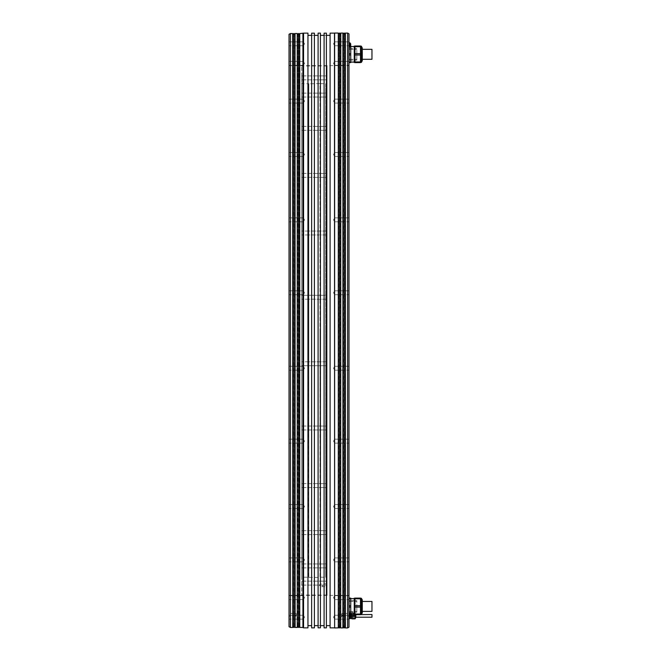 <?xml version="1.0" encoding="UTF-8"?>
<svg xmlns="http://www.w3.org/2000/svg" width="661" height="661" viewBox="0 0 661 661"><rect width="100%" height="100%" fill="white"/><g stroke="black" fill="none" stroke-linecap="round" stroke-linejoin="round"><path stroke-width="0.5" stroke-dasharray="3.31 2.48" d="M351.991 615.87L351.991 612.912L351.991 615.87M351.991 614.193L351.991 618.861L354.759 618.861L354.759 614.623M354.759 615.87L354.759 612.912L354.759 615.87M354.759 613.177L351.991 613.177L354.759 613.177M351.991 612.871L354.759 612.871L351.991 612.871M354.759 615.556L351.991 615.556M351.991 616.176L354.759 616.176M354.759 618.556L351.991 618.556M355.816 615.87L355.816 614.176L355.816 615.87M355.635 615.87L355.635 614.441L355.635 615.87M355.453 615.87L355.453 617.564L355.453 615.87M371.961 617.209L371.961 614.532M351.71 613.069L351.792 615.87L351.792 613.152L350.057 613.152L350.057 618.01M350.057 612.871L348.991 612.871L348.991 615.556L348.991 612.871L350.057 612.871M348.991 618.861L350.057 618.861L350.057 613.177L348.991 613.177L350.057 613.177M348.991 618.556L348.991 613.425L348.991 618.556L350.057 618.556M350.057 616.176L348.991 616.176L348.991 615.556L348.991 616.176L350.057 616.176M348.991 33.851L348.991 627.149M348.991 617.176L348.991 615.217L348.991 617.176M348.991 597.635L348.991 599.601L348.991 597.635M348.991 559.9L348.991 557.934L348.991 559.9M348.991 506.524L348.991 504.566L348.991 506.524M348.991 441.151L348.991 439.193L348.991 441.151M348.991 368.243L348.991 366.285L348.991 368.243M348.991 292.757L348.991 290.799L348.991 292.757M348.991 219.849L348.991 217.89L348.991 219.849M348.991 154.476L348.991 152.517L348.991 154.476M348.991 101.1L348.991 103.066L348.991 101.1M348.991 63.365L348.991 61.399L348.991 63.365M348.991 43.824L348.991 41.866L348.991 43.824M348.991 52.252L348.925 612.02L348.925 48.964L348.925 62.613L348.925 51.194L349.148 53.64L350.743 53.64L350.743 46.675L349.148 46.675L348.991 48.071M348.991 612.656L348.991 614.713L348.991 612.028L348.991 614.713L348.991 612.656L349.148 614.044L348.991 612.656L349.148 614.044L350.743 614.044L349.148 614.044L349.148 614.713L349.148 614.044L350.743 614.044L350.743 614.713L350.743 605.749L350.743 607.079L349.148 607.079L350.743 607.079L349.148 607.079L348.925 603.303L348.925 609.525L348.925 598.114L348.925 609.525L348.925 603.303L349.148 605.749L350.743 605.749L350.743 598.783L350.743 605.749L349.148 605.749L348.991 608.475M348.991 612.028L348.925 609.525L348.942 612.028M348.991 618.2L348.991 613.813L348.991 618.2L348.991 616.002L348.991 618.2L349.843 618.2L349.843 616.002L349.843 618.2A2.809 2.809 0 0 0 350.702 617.043L350.702 614.97L350.702 617.043L350.702 615.35L350.702 616.663L350.702 615.49L350.702 616.63L349.57 616.267L349.57 615.383L349.57 616.63L350.702 616.267L350.702 615.738L349.57 615.738L350.702 615.738L350.702 614.97A2.809 2.809 0 0 0 349.843 613.813L349.843 618.2M348.991 616.002L348.991 613.813L348.991 616.002M348.991 47.187L348.991 42.8L348.991 47.187L348.991 42.8L348.991 47.187L349.843 47.187L349.843 42.8L349.843 47.187A2.809 2.809 0 0 0 350.702 46.03L348.991 46.006L350.743 46.006L350.743 46.675L349.148 46.675L350.743 46.675L350.743 53.64L350.743 46.675M347.612 627.95L347.612 33.05M334.623 627.95L334.623 33.05M343.001 33.141L343.001 627.859M340.688 627.859L340.688 33.141M340.688 626.843L340.688 34.157L340.688 626.843L338.729 626.496L338.729 34.504L338.382 626.843L338.382 34.157L340.688 34.157M338.382 33.141L338.382 627.859M338.382 34.157L338.382 626.843M345.306 627.859L345.306 33.141M345.306 626.843L345.306 34.157L345.306 626.843L343.34 626.496L343.34 34.504L343.001 626.843L343.001 34.157L345.306 34.157M343.001 34.157L343.001 626.843M334.466 627.859L334.466 33.141M330.087 627.859L330.087 33.141M303.564 627.859L303.564 33.141M307.952 627.859L307.952 33.141M318.098 33.141L318.098 627.826L320.403 627.826L320.403 33.141M330.087 625.645L330.087 35.355L330.087 625.645M326.394 627.859L326.394 33.174L326.394 625.645L326.394 35.355L324.088 35.355L324.088 33.174L326.394 33.174L326.394 35.355L324.088 35.355L324.088 625.645L324.088 33.174L324.088 627.859M311.637 627.859L311.637 33.174L314.405 33.174L314.405 35.355L311.637 35.355L314.405 35.355L314.405 33.174L314.405 627.859M311.637 33.174L311.637 35.355L311.637 33.174M311.637 625.645L311.637 35.355L311.637 625.645M314.405 625.645L314.405 35.355L314.405 625.645M318.098 625.645L318.098 35.355L318.098 627.826L318.098 625.645L320.403 625.645L320.403 35.355L320.403 625.645L318.098 625.645M320.403 627.826L320.403 625.645L320.403 627.826M307.952 625.645L307.952 35.355L307.952 625.645M302.928 627.487L302.928 33.513M290.427 627.487L290.427 33.513M297.343 33.604L297.343 627.396M295.037 627.396L295.037 33.604M295.037 626.38L295.037 34.62L295.037 626.38L293.079 626.033L293.079 34.967L292.732 626.38L292.732 34.62L295.037 34.62M292.732 33.604L292.732 627.396M292.732 34.62L292.732 626.38M299.648 627.396L299.648 33.604M299.648 626.38L299.648 34.62L299.648 626.38L297.69 626.033L297.69 34.967L297.343 626.38L297.343 34.62L299.648 34.62M297.343 34.62L297.343 626.38M289.039 34.306L289.039 626.694M289.039 49.187L289.039 611.813L289.113 49.187M289.039 617.176L289.039 615.217L289.039 617.176M289.039 597.635L289.039 599.601L289.039 597.635M289.039 559.9L289.039 557.934L289.039 559.9M289.039 506.524L289.039 504.566L289.039 506.524M289.039 441.151L289.039 439.193L289.039 441.151M289.039 368.243L289.039 366.285L289.039 368.243M289.039 292.757L289.039 290.799L289.039 292.757M289.039 219.849L289.039 217.89L289.039 219.849M289.039 154.476L289.039 152.517L289.039 154.476M289.039 101.1L289.039 103.066L289.039 101.1M289.039 63.365L289.039 61.399L289.039 63.365M289.039 43.824L289.039 41.866L289.039 43.824M289.039 614.804L289.039 616.192L289.039 614.804M289.113 330.5L289.113 595.379L289.113 330.5M348.925 330.5L348.925 595.379L348.925 330.5M349.148 598.114L348.925 601.229L348.925 598.114L348.925 601.229L349.148 598.783L350.743 598.783L350.743 598.114L350.743 598.783L349.148 598.783L348.925 598.114L350.743 598.114L349.148 598.114L348.991 600.171M348.991 60.548L348.925 62.613L348.925 59.498L349.148 61.944L350.743 61.944L350.743 54.979L349.148 54.979L348.925 57.424L349.148 54.979L350.743 54.979L350.743 61.944L349.148 61.944L348.925 62.613L350.743 62.613L349.148 62.613L348.925 59.498L348.925 62.613L350.743 62.613L350.743 53.64L349.148 53.64L350.743 53.64L350.743 54.979L350.743 53.64M348.991 614.713L350.743 614.713L348.991 614.713M350.743 607.079L350.743 598.635L350.743 614.193L350.743 598.783L349.148 598.783M354.246 606.41L354.246 614.193L354.246 606.41M354.94 598.205L354.246 598.205L354.246 614.623L354.246 598.205L354.246 614.623L354.94 614.623L354.94 598.205L354.94 614.623M354.94 614.044L354.94 607.079L354.94 614.713L354.94 614.044L360.476 614.044L354.94 614.044L354.94 614.713L360.476 614.713L360.476 614.044L360.476 614.713L354.94 614.713L360.476 614.713L360.476 598.114L360.476 607.079L354.94 607.079L354.94 605.749L354.94 607.079L360.476 607.079L360.476 605.749L354.94 605.749L354.94 598.783L354.94 605.749L360.476 605.749L360.476 598.783L354.94 598.783L354.94 598.114L354.94 598.783L360.476 598.783L360.476 598.114L354.94 598.114L354.94 614.044L360.476 614.044M360.476 614.623L360.476 598.205L360.476 614.623L360.476 598.205L360.476 614.623L361.352 614.532L355.453 614.532M362.278 600.081A0.735 0.735 0 0 0 362.178 599.709L361.146 598.205L361.146 614.623M362.178 599.709L362.178 613.119L362.178 599.709L362.178 613.119L361.385 614.482L361.385 598.345M362.278 612.408L362.278 600.419L362.278 612.408L362.278 600.419L362.278 612.408L362.278 600.419L362.278 612.408L362.278 600.419L361.41 600.419L361.41 612.408L362.278 612.408L361.41 612.408L361.41 600.419L362.278 600.419M361.468 606.41L361.468 612.35L361.468 606.41M371.961 611.392L371.961 601.436L371.961 606.41L371.961 601.436L362.278 601.436M350.743 614.044L350.743 614.713L349.148 614.713L349.148 614.044L349.148 614.713L350.586 614.713M350.099 614.044L349.115 613.813M348.991 604.352L349.148 605.749L350.743 605.749M349.148 605.749L349.148 607.079M350.743 598.783L350.743 598.114M350.743 606.41L350.743 614.193L350.743 606.41M354.94 598.114L360.476 598.114M360.476 598.783L354.94 598.783M354.94 605.749L360.476 605.749M360.476 607.079L354.94 607.079M361.41 600.419L361.41 612.408L361.41 600.419M349.148 53.64L348.991 56.367M349.082 47.187L349.148 46.006L349.148 46.675L349.148 46.006L349.148 46.675L350.338 46.675M350.743 47.575L350.743 62.084L350.743 47.575M354.246 61.043L354.246 46.534L354.246 61.043M354.246 58.416L354.246 46.105L354.246 58.416M354.94 50.203L354.94 62.522L354.94 50.203M354.94 53.64L354.94 46.006L354.94 46.675L360.476 46.675L360.476 53.64L354.94 53.64L354.94 54.979L354.94 46.675L360.476 46.675L360.476 54.979L360.476 53.64L354.94 53.64L354.94 62.613L354.94 61.944L360.476 61.944L360.476 54.979L354.94 54.979L354.94 62.613L360.476 62.613L360.476 61.944L360.476 62.613L354.94 62.613L360.476 62.613L360.476 46.006L354.94 46.006L354.94 53.64L360.476 53.64M354.94 54.979L360.476 54.979L354.94 54.979L354.94 61.944L360.476 61.944L354.94 61.944M360.476 58.416L360.476 46.105L360.476 58.416M362.278 57.474L362.178 47.609L362.278 57.474M362.278 48.311L361.41 48.311L361.41 60.308L361.41 48.311L361.41 60.308L361.41 48.311L362.278 48.311L362.278 57.309M361.468 54.309L361.468 49.327L361.468 54.309M362.278 59.292L371.961 59.292L371.961 49.327L371.961 59.292L371.961 49.327L362.278 49.327M348.991 42.8L349.843 42.8A2.809 2.809 0 0 1 350.702 43.957L350.702 46.03L350.702 43.957L350.702 46.03L348.991 46.006L350.743 46.006M349.148 61.944L350.743 61.944M350.743 54.979L349.148 54.979M354.246 46.105L354.246 62.522L354.94 62.522M360.476 61.944L360.476 54.979M354.94 46.006L360.476 46.006M360.476 46.675L354.94 46.675M303.341 617.176L303.341 615.217L303.341 617.176M303.341 597.635L303.341 599.601L303.341 597.635M303.341 559.9L303.341 557.934L303.341 559.9M303.341 506.524L303.341 504.566L303.341 506.524M303.341 441.151L303.341 439.193L303.341 441.151M303.341 368.243L303.341 366.285L303.341 368.243M303.341 292.757L303.341 290.799L303.341 292.757M303.341 219.849L303.341 217.89L303.341 219.849M303.341 154.476L303.341 152.517L303.341 154.476M303.341 101.1L303.341 103.066L303.341 101.1M303.341 63.365L303.341 61.399L303.341 63.365M303.341 43.824L303.341 41.866L303.341 43.824M293.649 614.804L293.649 616.192L293.649 614.804M295.963 614.804L295.963 616.168L295.963 614.804M334.697 617.176L334.697 615.217L334.697 617.176M334.697 597.635L334.697 599.601L334.697 597.635M334.697 559.9L334.697 557.934L334.697 559.9M334.697 506.524L334.697 504.566L334.697 506.524M334.697 441.151L334.697 439.193L334.697 441.151M334.697 368.243L334.697 366.285L334.697 368.243M334.697 292.757L334.697 290.799L334.697 292.757M334.697 219.849L334.697 217.89L334.697 219.849M334.697 154.476L334.697 152.517L334.697 154.476M334.697 101.1L334.697 103.066L334.697 101.1M334.697 63.365L334.697 61.399L334.697 63.365M334.697 43.824L334.697 41.866L334.697 43.824M344.381 614.804L344.381 616.192L344.381 614.804M342.076 614.804L342.076 616.168L342.076 614.804M350.057 615.556L348.991 615.556L350.057 615.556M350.702 616.903L349.57 616.936L350.702 616.936M350.702 615.35L349.57 615.35L349.57 616.663L349.57 615.077L350.702 615.35M349.57 616.87L350.702 616.87L349.57 616.887M349.57 615.143L350.702 615.143L349.57 615.127M349.843 616.002L349.843 613.813L349.843 616.002M349.57 616.63L350.702 616.63L349.57 616.622M350.702 45.857L349.57 45.923L349.57 45.196L349.57 45.923L350.702 45.857M349.57 44.791L349.57 45.65L349.57 44.064L349.57 44.791L350.702 44.791L350.702 44.337L350.702 44.998L349.57 44.791M349.57 44.13L350.702 44.246L349.57 44.13M349.843 42.8L349.843 47.187M350.702 45.196L350.702 45.65L350.702 44.998L349.57 45.196L350.702 45.196M350.702 44.337L349.57 44.337L350.702 44.337M349.355 612.226L356.824 612.226L356.824 600.601L356.824 612.226L356.824 600.601L356.824 612.226L349.355 612.226L349.355 600.601L356.824 600.601L349.355 600.601L349.355 612.226M356.824 606.41L356.824 611.392L356.824 606.41M349.355 612.317L349.38 600.485L349.355 612.317M348.925 611.946L348.925 600.485L348.925 611.946M348.925 606.41L348.925 598.56L348.925 606.41M348.991 612.012L348.991 614.226L348.991 612.012M349.016 606.41L349.016 598.618A0.463 0.463 0 0 0 348.925 598.61L348.991 611.632L348.925 598.61A0.463 0.463 0 0 1 349.016 598.618L349.016 614.209A0.463 0.463 0 0 1 348.991 614.218A0.463 0.463 0 0 0 349.016 614.209L349 599.519A0.463 0.463 0 0 0 349.363 599.155L349.363 613.854A0.463 0.463 0 0 1 349.239 614.077L349.239 598.75L349.239 614.077A0.463 0.463 0 0 0 349.322 613.97L349.363 599.155A0.463 0.463 0 0 1 349 599.519L349 613.309A0.463 0.463 0 0 1 349.363 613.664A0.463 0.463 0 0 0 349 613.309L349 606.41M349.363 617.366L349.363 614.366M349.363 614.482L349.363 617.25L349.363 614.482L353.139 614.482L353.139 617.25L353.139 614.482M349.363 617.25L353.139 617.25M353.139 614.309L353.139 617.432L350.834 617.424L350.834 614.309L353.139 614.309L353.139 617.432L350.834 617.432L350.834 614.3L350.834 617.424L350.834 614.3L353.139 614.3M350.834 614.135L350.834 617.597L350.834 614.135L349.595 614.135L349.595 617.597L349.595 614.135L349.595 617.597L350.834 617.597M350.834 617.828L349.826 617.828L349.826 613.904L350.834 613.904L350.834 617.828L350.834 613.904M348.991 614.482L348.991 617.25M348.991 615.87L348.991 617.209L348.991 615.87M353.139 615.87L353.139 617.209L353.139 615.87M349.033 613.383L349.033 618.349L349.033 613.383M349.173 613.681L349.033 618.349M349.173 617.919L349.173 613.813M349.066 618.332L349.173 613.598M348.925 58.209L348.925 48.98L348.925 58.209M348.991 48.98L349.016 62.101L348.991 48.98M348.925 49.178L348.925 60.234L348.925 49.178M348.925 54.309L348.925 49.327L348.925 54.309M349.38 59.44L349.38 48.385L349.38 59.44M348.925 49.038L348.925 60.234L348.925 49.038M349.355 51.36L349.355 60.209L349.355 51.36M349.355 57.218L349.355 48.501L349.355 57.218M356.824 51.401L356.824 60.118L356.824 51.401M356.824 54.309L356.824 49.327L356.824 54.309M341.654 616.002L341.654 616.977L341.654 616.002M338.614 616.002L338.614 616.977L338.614 616.002M341.654 615.036L338.614 615.036L341.654 615.036M340.688 44.998L340.688 44.023L340.688 44.998M338.614 44.998L338.614 44.023L338.614 44.998M349.322 598.858A0.463 0.463 0 0 0 349.239 598.75L349.239 606.41L349.239 598.75A0.463 0.463 0 0 1 349.363 598.973L349.363 613.854A0.463 0.463 0 0 1 349.322 613.97L349.363 598.973A0.463 0.463 0 0 0 349.322 598.858M353.42 613.334L353.42 618.407L353.42 613.334L354.858 613.334L354.833 618.44L354.833 613.301L353.387 613.301L353.42 618.39L353.42 613.35M353.42 618.407L354.858 618.407L353.387 618.44L353.387 615.87L353.42 618.39M349.363 60.589L349.363 47.055L349.363 60.589M349.363 48.137L349.363 61.432L349.363 48.137M349 57.755L349 47.418L349 57.755M349.239 60.944L349.239 46.642L349.239 60.944M349.363 47.865L349.363 61.77L349.363 47.865M345.306 33.777L344.15 34.504L343.001 33.777L343.001 627.223L344.15 626.496L344.15 34.504L344.15 626.496L345.306 627.223L345.306 33.777M340.688 33.777L339.539 34.504L338.382 33.777L338.382 627.223L339.539 626.496L339.539 34.504L339.539 626.496L340.688 627.223L340.688 33.777M299.648 34.24L298.499 34.967L297.343 34.24L297.343 626.76L298.499 626.033L298.499 34.967L298.499 626.033L299.648 626.76L299.648 34.24M295.037 34.24L293.881 34.967L292.732 34.24L292.732 626.76L293.881 626.033L293.881 34.967L293.881 626.033L295.037 626.76L295.037 34.24M327.088 234.696L327.088 231.036L327.088 234.696M301.722 231.3L301.722 234.952L301.722 231.3M327.088 595.04L327.088 65.96L327.088 595.04L301.722 595.04L301.722 65.96L301.722 595.04M327.088 578.02L327.088 82.98L327.088 578.02L325.708 577.218L325.708 330.5L325.708 577.218L320.172 577.218L320.172 83.782L320.172 577.218L319.982 330.5L319.982 577.408L308.827 577.408L308.827 83.592L308.827 577.408L308.637 330.5L308.637 577.218L303.11 577.218L303.11 83.782L301.722 82.98L301.722 578.02L301.722 82.98M327.088 583.109L327.088 585.076L327.088 583.109M327.088 565.386L327.088 567.857L327.088 565.386M327.088 531.659L327.088 534.6L327.088 531.659M327.088 484.224L327.088 487.57L327.088 484.224M327.088 426.304L327.088 429.964L327.088 426.304M327.088 361.864L327.088 365.715L327.088 361.864M327.088 295.285L327.088 299.202L327.088 295.285L327.088 299.202L327.088 295.285L301.722 295.285L301.722 299.202L301.722 295.285L301.722 299.202L301.722 295.285L327.088 295.285M327.088 231.102L327.088 234.952L327.088 231.102M327.088 173.694L327.088 177.355L327.088 173.694M327.088 126.97L327.088 130.316L327.088 126.97M327.088 94.126L327.088 97.06L327.088 94.126M327.088 77.378L327.088 79.849L327.088 77.378M327.088 77.891L327.088 75.924L327.088 77.891M327.088 95.614L327.088 93.143L327.088 95.614M327.088 129.341L327.088 126.4L327.088 129.341M327.088 176.776L327.088 173.43L327.088 176.776M327.088 365.715L327.088 361.798L327.088 365.715L301.722 365.715L301.722 361.798L301.722 365.715L301.722 361.798L301.722 365.715L327.088 365.715M327.088 429.898L327.088 426.048L327.088 429.898M327.088 487.306L327.088 483.645L327.088 487.306M327.088 534.03L327.088 530.684L327.088 534.03M327.088 566.874L327.088 563.94L327.088 566.874M327.088 583.622L327.088 581.151L327.088 583.622M327.088 585.291L327.088 586.77L327.088 585.291M327.088 65.96L301.722 65.96M301.722 583.109L301.722 585.076L301.722 583.109M301.722 566.403L301.722 563.94L301.722 566.403M301.722 533.617L301.722 530.684L301.722 533.617M301.722 486.992L301.722 483.645L301.722 486.992M301.722 429.7L301.722 426.048L301.722 429.7M301.722 234.886L301.722 231.036L301.722 234.886M301.722 177.09L301.722 173.43L301.722 177.09M301.722 129.746L301.722 126.4L301.722 129.746M301.722 96.085L301.722 93.143L301.722 96.085M301.722 78.395L301.722 75.924L301.722 78.395M301.722 77.891L301.722 75.924L301.722 77.891M301.722 94.597L301.722 97.06L301.722 94.597M301.722 127.383L301.722 130.316L301.722 127.383M301.722 174.008L301.722 177.355L301.722 174.008M301.722 426.114L301.722 429.964L301.722 426.114M301.722 483.91L301.722 487.57L301.722 483.91M301.722 531.254L301.722 534.6L301.722 531.254M301.722 564.915L301.722 567.857L301.722 564.915M301.722 582.605L301.722 585.076L301.722 582.605M327.088 82.98L325.708 83.782L325.708 330.5L325.708 83.782L319.982 83.592L319.982 330.5L319.982 83.592L308.637 83.782L308.637 330.5L308.637 83.782L303.11 83.782L303.11 577.218L301.722 578.02M327.088 299.202L301.722 299.202L327.088 299.202M327.088 361.798L301.722 361.798L327.088 361.798M326.997 585.291L326.997 586.679L326.997 585.291M322.477 585.291L322.477 586.679L322.477 585.291M320.172 585.291L320.172 583.919L320.172 585.291M355.073 614.713L355.073 618.82M355.155 618.77L355.155 614.713M355.783 614.713L355.783 617.671M340.787 627.95L340.787 33.05M342.902 33.05L342.902 627.95M345.397 627.95L345.397 33.05M338.292 33.05L338.292 627.95M340.349 626.496L340.349 34.504L340.349 626.496M344.959 626.496L344.959 34.504L344.959 626.496M295.128 627.487L295.128 33.513M297.252 33.513L297.252 627.487M299.739 627.487L299.739 33.513M292.641 33.513L292.641 627.487M294.69 626.033L294.69 34.967L294.69 626.033M299.301 626.033L299.301 34.967L299.301 626.033M360.476 62.522L361.146 62.522L361.146 46.105M361.385 46.237L361.385 62.382L361.385 46.237L361.385 62.382L362.278 60.647M350.702 616.663L349.57 616.663L350.702 616.663M350.702 616.209L349.57 616.209L350.702 616.209M350.702 615.804L349.57 615.804L350.702 615.804M350.702 615.391L349.57 615.391L350.702 615.408M350.702 45.65L349.57 45.65L350.702 45.65M349.132 606.41L349.132 613.309L349.132 606.41M349.132 48.336L349.132 61.2L349.132 48.336M344.15 627.95L344.15 33.05M339.539 627.95L339.539 33.05M298.499 627.487L298.499 33.513M293.881 627.487L293.881 33.513M355.816 614.176L354.759 612.912M289.113 65.621L348.925 65.621M289.113 595.379L348.925 595.379M350.743 598.635L354.246 598.635M361.468 611.392L362.278 611.392L361.468 611.392M350.743 614.193L354.246 614.193M361.41 60.308L362.278 60.308L361.41 60.308M303.341 615.217L289.039 615.217L303.341 615.217L304.514 617.176L303.341 619.134L289.039 619.134L303.341 619.134L304.514 617.176L303.341 615.217M303.341 595.677L289.039 595.677L303.341 595.677L304.514 597.635L303.341 599.601L289.039 599.601L303.341 599.601L304.514 597.635L303.341 595.677M303.341 557.934L289.039 557.934L303.341 557.934L304.514 559.9L303.341 561.858L289.039 561.858L303.341 561.858L304.514 559.9L303.341 557.934M303.341 504.566L289.039 504.566L303.341 504.566L304.514 506.524L303.341 508.483L289.039 508.483L303.341 508.483L304.514 506.524L303.341 504.566M303.341 439.193L289.039 439.193L303.341 439.193L304.514 441.151L303.341 443.11L289.039 443.11L303.341 443.11L304.514 441.151L303.341 439.193M303.341 366.285L289.039 366.285L303.341 366.285L304.514 368.243L303.341 370.201L289.039 370.201L303.341 370.201L304.514 368.243L303.341 366.285M303.341 290.799L289.039 290.799L303.341 290.799L304.514 292.757L303.341 294.715L289.039 294.715L303.341 294.715L304.514 292.757L303.341 290.799M303.341 217.89L289.039 217.89L303.341 217.89L304.514 219.849L303.341 221.807L289.039 221.807L303.341 221.807L304.514 219.849L303.341 217.89M303.341 152.517L289.039 152.517L303.341 152.517L304.514 154.476L303.341 156.434L289.039 156.434L303.341 156.434L304.514 154.476L303.341 152.517M303.341 99.142L289.039 99.142L303.341 99.142L304.514 101.1L303.341 103.066L289.039 103.066L303.341 103.066L304.514 101.1L303.341 99.142M303.341 61.399L289.039 61.399L303.341 61.399L304.514 63.365L303.341 65.323L289.039 65.323L303.341 65.323L304.514 63.365L303.341 61.399M303.341 41.866L289.039 41.866L303.341 41.866L304.514 43.824L303.341 45.783L289.039 45.783L303.341 45.783L304.514 43.824L303.341 41.866M293.649 613.425L289.039 613.425M293.649 613.449L295.963 613.449L296.772 614.804L295.963 616.168L289.039 616.192M334.697 615.217L348.991 615.217L334.697 615.217L333.516 617.176L334.697 619.134L348.991 619.134L334.697 619.134L333.516 617.176L334.697 615.217M334.697 595.677L348.991 595.677L334.697 595.677L333.516 597.635L334.697 599.601L348.991 599.601L334.697 599.601L333.516 597.635L334.697 595.677M334.697 557.934L348.991 557.934L334.697 557.934L333.516 559.9L334.697 561.858L348.991 561.858L334.697 561.858L333.516 559.9L334.697 557.934M334.697 504.566L348.991 504.566L334.697 504.566L333.516 506.524L334.697 508.483L348.991 508.483L334.697 508.483L333.516 506.524L334.697 504.566M334.697 439.193L348.991 439.193L334.697 439.193L333.516 441.151L334.697 443.11L348.991 443.11L334.697 443.11L333.516 441.151L334.697 439.193M334.697 366.285L348.991 366.285L334.697 366.285L333.516 368.243L334.697 370.201L348.991 370.201L334.697 370.201L333.516 368.243L334.697 366.285M334.697 290.799L348.991 290.799L334.697 290.799L333.516 292.757L334.697 294.715L348.991 294.715L334.697 294.715L333.516 292.757L334.697 290.799M334.697 217.89L348.991 217.89L334.697 217.89L333.516 219.849L334.697 221.807L348.991 221.807L334.697 221.807L333.516 219.849L334.697 217.89M334.697 152.517L348.991 152.517L334.697 152.517L333.516 154.476L334.697 156.434L348.991 156.434L334.697 156.434L333.516 154.476L334.697 152.517M334.697 99.142L348.991 99.142L334.697 99.142L333.516 101.1L334.697 103.066L348.991 103.066L334.697 103.066L333.516 101.1L334.697 99.142M334.697 61.399L348.991 61.399L334.697 61.399L333.516 63.365L334.697 65.323L348.991 65.323L334.697 65.323L333.516 63.365L334.697 61.399M334.697 41.866L348.991 41.866L334.697 41.866L333.516 43.824L334.697 45.783L348.991 45.783L334.697 45.783L333.516 43.824L334.697 41.866M344.381 613.425L348.991 613.425M344.381 613.449L342.076 613.449L341.258 614.804L342.076 616.168L348.991 616.192M349.57 616.754L350.702 616.754M349.57 615.077L350.702 615.077L349.57 615.077M349.57 615.259L350.702 615.259M349.843 613.813L348.991 613.813M349.57 616.606L350.702 616.606L349.57 616.606M349.57 617.043L350.702 617.043M349.57 614.97L350.702 614.97M349.57 45.923L350.702 45.923L349.57 45.923M349.57 45.741L350.702 45.741L349.57 45.741M349.57 44.064L350.702 44.064L349.57 44.064M349.57 44.246L350.702 44.246L349.57 44.246M348.925 611.392L356.824 611.392L348.925 611.392M348.925 601.436L356.824 601.436L348.925 601.436M348.925 600.485L349.38 600.485L348.925 600.485M348.991 617.209L353.139 617.209M348.991 614.532L353.139 614.532M348.925 60.234L349.38 60.234L348.925 60.234M349.355 60.118L356.824 60.118L349.355 60.118M349.355 48.501L356.824 48.501L349.355 48.501M348.925 49.327L356.824 49.327L348.925 49.327M348.925 59.292L356.824 59.292L348.925 59.292M338.614 616.977L341.654 616.977L338.614 616.977L338.035 616.002L338.614 615.036L338.035 616.002L338.614 616.977M338.614 44.023L340.688 44.023L338.614 44.023L338.035 44.998L338.614 45.964L340.688 45.964L338.614 45.964L338.035 44.998L338.614 44.023M343.001 33.777L343.001 627.223M338.382 33.777L338.382 627.223M297.343 34.24L297.343 626.76M292.732 34.24L292.732 626.76M327.088 231.036L301.722 231.036L327.088 231.036M327.088 234.952L301.722 234.952L327.088 234.952M301.722 585.076L327.088 585.076L301.722 585.076M301.722 581.151L327.088 581.151L301.722 581.151M301.722 567.857L327.088 567.857L301.722 567.857M301.722 563.94L327.088 563.94L301.722 563.94M301.722 534.6L327.088 534.6L301.722 534.6M301.722 530.684L327.088 530.684L301.722 530.684M301.722 487.57L327.088 487.57L301.722 487.57M301.722 483.645L327.088 483.645L301.722 483.645M301.722 429.964L327.088 429.964L301.722 429.964M301.722 426.048L327.088 426.048L301.722 426.048M301.722 173.43L327.088 173.43L301.722 173.43M301.722 177.355L327.088 177.355L301.722 177.355M301.722 126.4L327.088 126.4L301.722 126.4M301.722 130.316L327.088 130.316L301.722 130.316M301.722 93.143L327.088 93.143L301.722 93.143M301.722 97.06L327.088 97.06L301.722 97.06M301.722 75.924L327.088 75.924L301.722 75.924M301.722 79.849L327.088 79.849L301.722 79.849M327.088 583.82L320.172 583.919L319.346 585.291L320.172 586.662L327.088 586.77"/><path stroke-width="0.99" d="M351.991 618.82L351.71 614.193L351.71 618.671M354.759 614.623L354.759 618.861L351.991 618.861L351.991 614.193M354.759 616.176L351.991 616.176M351.991 618.556L354.759 618.556M351.991 615.556L354.759 615.556M355.816 614.713L355.816 617.556L355.816 614.713M360.476 614.623L371.961 614.532L371.961 617.209L355.816 617.209M350.057 618.01L350.057 618.556L351.71 618.589M348.991 618.556L350.057 618.556L348.991 618.861M348.991 627.149L348.991 33.851L347.612 33.05L347.612 627.95L348.991 627.149M340.787 627.95L343.001 627.859L342.902 33.05L340.688 33.141L340.688 627.859L340.787 33.05M345.397 33.05L345.397 627.95L345.306 33.141L347.612 33.05M345.397 627.95L347.612 627.95M334.623 627.95L338.382 627.859L338.292 33.05L334.623 33.05L334.623 627.95L334.466 33.141L330.087 33.141L330.087 627.859L334.466 627.859M303.564 33.141L307.952 33.141L307.952 627.859L303.564 627.859L303.564 33.141L299.648 33.604L299.648 627.396L302.928 627.487L302.928 33.513M320.403 33.141L318.098 33.141L318.098 627.826L320.403 627.826L320.403 33.141M330.087 625.645L326.394 625.645M330.087 35.355L326.394 35.355M326.394 33.174L326.394 627.859L324.088 627.859L324.088 33.174L326.394 33.174M314.405 33.174L314.405 627.859L311.637 627.859L311.637 33.174L314.405 33.174M318.098 625.645L314.405 625.645M318.098 35.355L314.405 35.355M324.088 35.355L320.403 35.355M324.088 625.645L320.403 625.645M311.637 625.645L307.952 625.645M311.637 35.355L307.952 35.355M303.564 627.859L302.928 627.487M297.252 627.487L297.252 33.513L297.252 627.487L295.037 627.396L295.037 33.604L295.128 627.487M297.252 33.513L295.128 33.513M292.641 627.487L290.427 627.487L290.427 33.513L292.732 33.604L292.732 627.396L292.641 33.513M290.427 33.513L289.039 34.306L289.039 626.694L290.427 627.487M348.991 600.171L349.148 598.114L350.743 598.114L348.925 598.114M360.476 598.783L360.476 598.114L354.94 598.114L354.94 598.783L360.476 598.783L360.476 614.044L354.94 614.044L354.94 598.783M362.278 600.419L362.278 600.081A0.735 0.735 0 0 0 362.178 599.709L361.385 598.345L360.476 598.205L361.146 598.205L361.146 614.623M362.178 599.709L362.178 613.119A0.735 0.735 0 0 0 362.278 612.747L362.278 612.408M350.586 614.713L350.743 614.044L350.099 614.044M349.148 614.044L348.991 612.656M348.991 608.475L349.148 607.079L350.743 607.079L350.743 614.044M349.148 607.079L348.991 604.352M349.148 598.783L350.743 598.783L350.743 605.749L349.148 605.749M350.743 605.749L350.743 607.079M350.743 598.114L350.743 598.783M354.94 614.623L354.246 614.623L354.246 598.205L354.94 598.205M360.476 614.044L360.476 614.713L354.94 614.713L354.94 614.044M354.94 607.079L360.476 607.079M360.476 598.114L354.94 598.114M360.476 605.749L354.94 605.749M362.278 600.081L362.278 612.747A0.735 0.735 0 0 1 362.178 613.119L361.385 614.482L361.385 598.345M362.278 601.436L371.961 601.436L371.961 611.392L362.278 611.392L371.961 611.392M349.843 42.8A2.809 2.809 0 0 1 350.702 43.957L350.702 46.006A2.809 2.809 0 0 1 349.843 47.187L349.843 42.8L348.991 42.8M360.476 46.675L360.476 46.006L354.94 46.006L354.94 46.675L360.476 46.675L360.476 53.64L354.94 53.64L354.94 46.675M362.178 61.01L362.278 47.972L362.278 60.647L361.385 62.382L361.146 46.105L361.385 62.382L360.476 62.522M350.743 46.006L350.743 62.613L349.148 62.613L348.991 60.548M348.991 48.071L349.148 46.675M350.743 53.64L349.148 53.64L348.991 52.252M348.991 56.367L349.148 53.64M349.148 54.979L350.743 54.979M350.743 61.944L349.148 61.944M354.94 62.522L354.246 62.522L354.246 46.105L354.94 46.105L354.246 46.105M354.94 54.979L360.476 54.979L360.476 62.613L354.94 62.613L354.94 53.64M360.476 53.64L360.476 54.979M360.476 61.944L354.94 61.944M360.476 46.006L354.94 46.006M362.278 57.309L362.278 48.311M362.278 49.327L371.961 49.327L371.961 59.292L362.278 59.292M348.991 618.2L349.843 618.2L349.843 613.813L348.991 613.813M349.843 613.813A2.809 2.809 0 0 1 350.702 614.97L350.702 617.043A2.809 2.809 0 0 1 349.843 618.2M348.991 47.187L349.843 47.187M344.15 33.05L345.306 33.777L345.306 627.223L344.15 627.95L344.15 33.05L343.001 33.777M343.001 627.223L344.15 627.95M339.539 33.05L340.688 33.777L340.688 627.223L339.539 627.95L339.539 33.05L338.382 33.777M338.382 627.223L339.539 627.95M298.499 33.513L299.648 34.24L299.648 626.76L298.499 627.487L298.499 33.513L297.343 34.24M297.343 626.76L298.499 627.487M293.881 33.513L295.037 34.24L295.037 626.76L293.881 627.487L293.881 33.513L292.732 34.24M292.732 626.76L293.881 627.487M354.759 615.87L351.991 615.87M355.155 614.713L355.073 618.82L355.073 614.713M355.155 618.77L355.783 617.671L355.783 614.713M342.902 627.95L342.902 33.05M338.292 627.95L338.292 33.05M299.739 33.513L299.739 627.487M350.743 598.635L354.246 598.635M350.743 614.193L354.246 614.193M350.743 46.534L354.246 46.534L350.743 46.534M360.476 46.105L361.146 46.105L360.476 46.105M361.385 46.237L362.278 47.972L361.146 46.105M350.743 62.084L354.246 62.084L350.743 62.084"/></g></svg>
